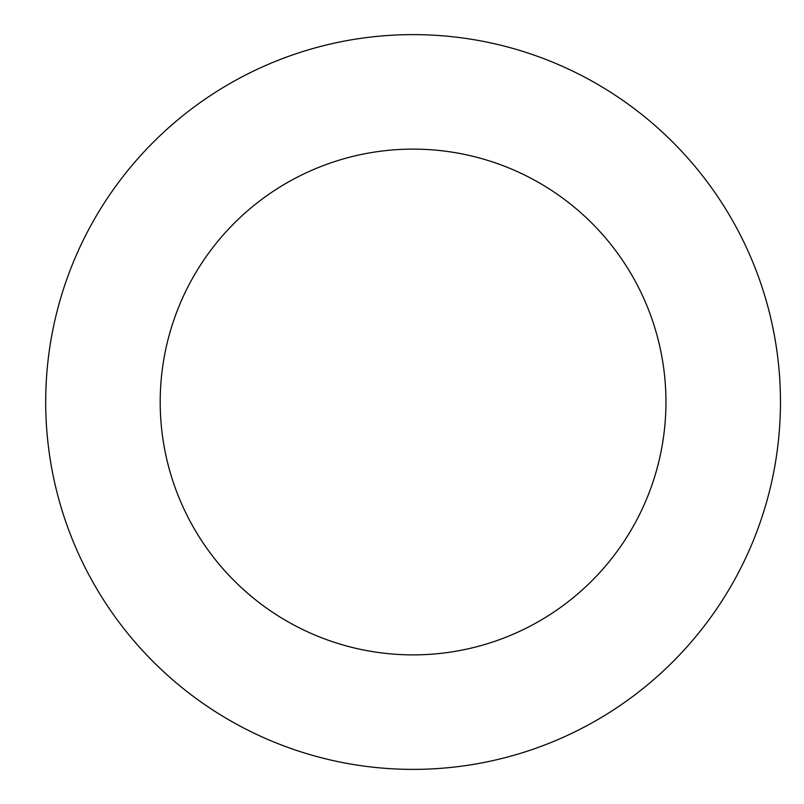<?xml version="1.0" encoding="UTF-8"?>
<svg xmlns="http://www.w3.org/2000/svg" width="804" height="804" viewBox="0 0 804 804"><rect width="100%" height="100%" fill="white"/><g stroke="black" fill="none" stroke-linecap="round" stroke-linejoin="round"><path stroke-width="1.21" d="M160.197 402A252.878 252.878 0 0 1 539.514 183A252.878 252.878 0 0 1 539.514 621A252.878 252.878 0 0 1 160.197 402M45.697 402A367.378 367.378 0 0 1 596.769 83.837A367.378 367.378 0 0 1 596.769 720.163A367.378 367.378 0 0 1 45.697 402"/></g></svg>
